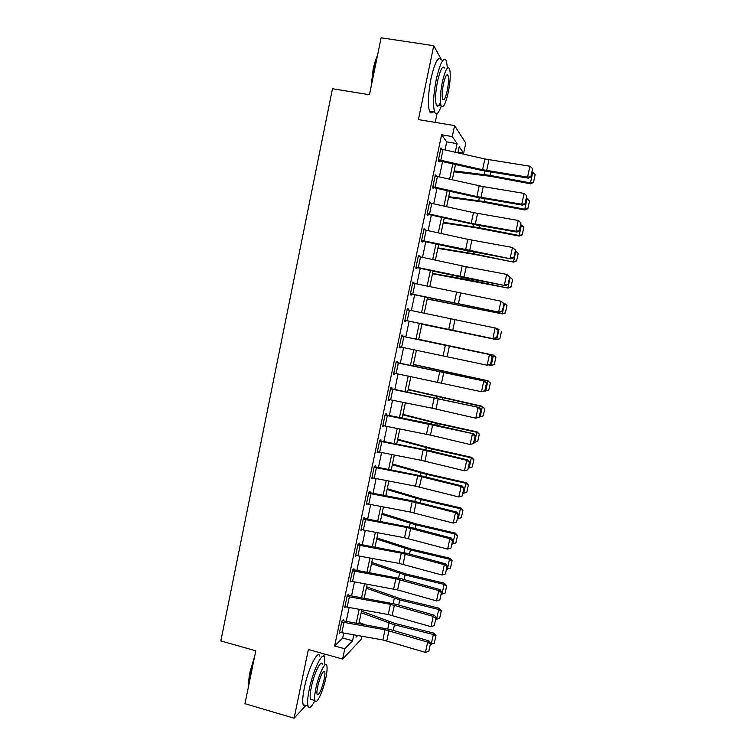 <?xml version="1.0" encoding="UTF-8"?>
<svg xmlns="http://www.w3.org/2000/svg" width="756" height="756" viewBox="0 0 756 756"><rect width="100%" height="100%" fill="white"/><g stroke="black" fill="none" stroke-linecap="round" stroke-linejoin="round"><path stroke-width="1.13" d="M361.84 636.231L361.179 639.368L342.61 659.071L344.774 648.78L352.561 640.748L353.808 634.813M323.776 656.303L324.277 653.94M435.201 122.387L437.044 113.532M445.029 149.877L446.711 141.863L441.589 134.776L452.277 136.571L454.573 125.6L465.781 143.045L463.636 153.232L459.232 146.768L457.956 152.825M458.07 152.277L463.636 153.232M441.608 60.026L433.746 45.71L381.109 37.8L369.467 94.746L332.479 88.736L220.846 640.918L255.793 650.812L244.982 703.704L294.103 718.2L305.821 705.48M441.589 134.776L334.643 645.964L342.704 638.026L343.753 633.027M346.21 621.337L349.111 607.493M351.54 595.898L354.479 581.865M356.889 570.374L359.865 556.17M362.256 544.764L365.271 530.381M367.643 519.079L370.695 504.517M373.039 493.309L376.129 478.576M378.463 467.463L381.591 452.542M383.897 441.532L387.063 426.431M389.349 415.516L392.553 400.236M394.821 389.425L398.062 373.965M400.302 363.249L403.581 347.599M405.811 336.987L409.119 321.196M411.349 310.555L414.657 294.802M416.915 283.991L420.204 268.323M422.5 257.342L425.77 241.759M428.113 230.599L431.355 215.11M433.727 203.78L436.959 188.386M439.368 176.876L442.581 161.567M441.816 149.168L440.984 147.892L438.263 160.858L439.151 161.926L439.368 160.858L438.3 160.669M436.165 176.167L435.324 174.891L432.621 187.819L433.528 188.754L433.755 187.677L432.687 187.488M430.533 203.081L429.691 201.805L426.998 214.695L427.934 215.488L428.151 214.421L427.093 214.222M424.91 229.909L424.078 228.633L421.385 241.485L422.349 242.137L422.576 241.069L421.517 240.871M419.306 256.653L419.457 255.963L418.474 255.377L415.8 268.182L416.783 268.701L417.01 267.643L415.951 267.435M413.73 283.311L413.901 282.479L412.899 282.035L410.224 294.793L411.245 295.18L411.462 294.131L410.413 293.914M408.164 309.884L408.363 308.92L407.333 308.599L404.668 321.328L405.717 321.584L405.934 320.525L404.885 320.308M403.865 336.628L401.653 347.202L399.357 346.72L401.568 336.146L490.455 354.734L402.627 336.325L402.844 335.277L401.795 335.088L399.14 347.769L400.207 347.892L400.406 346.938M398.336 363.031L396.125 373.568L393.838 373.086L396.04 362.549L484.776 381.166L397.127 362.596L397.344 361.548L396.267 361.491L393.621 374.135L394.708 374.125L394.878 373.303M392.818 389.349L390.616 399.848L388.338 399.366L390.531 388.858L479.115 407.503L391.646 388.773L391.863 387.733L390.757 387.809L388.111 400.415L389.236 400.274L389.378 399.593M387.327 415.583L385.135 426.053L382.848 425.562L385.04 415.091L473.473 433.764L427.99 423.237L386.174 414.874L386.392 413.834L385.267 414.042L382.63 426.611L383.887 425.789M381.846 441.731L379.663 452.164L377.386 451.672L379.569 441.239L423.171 449.867L466.735 460.291L467.841 459.941L428.444 450.434L380.731 440.899L380.948 439.86L379.786 440.2L377.168 452.721L378.425 451.908M376.384 467.794L374.201 478.198L371.933 477.707L374.116 467.302L417.671 475.817L461.103 486.514L462.237 486.032L422.954 476.261L375.297 466.83L375.515 465.8L374.333 466.263L371.716 478.746L372.973 477.943M370.941 493.781L368.767 504.148L366.499 503.657L368.673 493.29L412.181 501.672L455.49 512.653L456.643 512.048L411.566 500.689L369.882 492.685L370.1 491.655L368.89 492.25L366.282 504.696L367.539 503.902M365.517 519.684L363.352 530.022L361.084 529.521L363.249 519.192L406.719 527.461L449.886 538.707L451.067 537.97L412.039 527.679L364.486 518.465L364.704 517.435L363.466 518.153L360.867 530.561L361.84 529.71M360.102 545.501L357.947 555.811L355.689 555.31L357.843 545.01L401.266 553.156L444.311 564.675L445.511 563.815L406.605 553.26L359.1 544.159L359.317 543.129L358.06 543.98L355.471 556.34L356.605 555.537M354.715 571.243L352.561 581.515L350.311 581.014L352.457 570.742L395.832 578.784L438.745 590.568L439.973 589.585L401.181 578.765L354.384 569.911L353.742 569.769L353.959 568.748L352.674 569.722L350.094 582.044L351.124 581.222M349.338 596.909L347.193 607.144L344.944 606.643L347.089 596.399L390.417 604.318L433.197 616.376L434.454 615.271L395.785 604.195L349.036 595.444L348.393 595.303L348.61 594.282L347.297 595.378L344.727 607.663L345.681 606.832M343.98 622.481L341.844 632.696L339.595 632.186L341.731 621.98L385.012 629.786L427.669 642.099L428.954 640.871L390.398 629.54L343.706 620.893L343.063 620.752L343.281 619.74L341.948 620.959L339.378 633.207L340.266 632.366M342.61 659.071L308.372 649.489L294.103 718.2M334.643 645.964L344.774 648.78M433.746 45.71L418.408 119.609L454.573 125.6M356.435 635.276L356.048 637.157L357.654 635.484M455.499 164.496L452.286 179.786M449.867 191.268L446.626 206.653M444.245 217.964L440.994 233.434M438.65 244.575L435.38 260.13M433.065 271.092L429.777 286.732M427.509 297.533L424.201 313.258M421.961 323.889L418.644 339.661M416.414 350.255L413.126 365.885M410.877 376.573L407.626 392.024M405.348 402.816L402.145 418.077M399.848 428.973L396.673 444.046M394.358 455.046L391.23 469.939M388.896 481.033L385.796 495.756M383.443 506.945L380.381 521.479M378.009 532.772L374.985 547.136M372.585 558.514L369.608 572.698M367.189 584.18L364.241 598.194M361.803 609.771L358.892 623.596M455.273 152.221L457.087 143.621L452.277 136.571M356.265 623.133L359.176 609.298M361.604 597.712L364.553 583.708M366.972 572.216L369.949 558.032M372.349 546.645L375.363 532.281M377.745 520.988L380.797 506.444M383.15 495.246L386.25 480.523M388.584 469.429L391.712 454.526M394.027 443.526L397.202 428.444M399.489 417.548L402.702 402.277M404.97 391.485L408.221 376.034M410.47 365.337L413.749 349.707M415.98 339.104L419.296 323.332M421.536 312.7L424.844 296.966M427.112 286.165L430.4 270.525M432.706 259.544L435.976 243.99M438.319 232.848L441.58 217.378M443.952 206.057L447.193 190.673M449.603 179.181L452.825 163.891M446.711 141.863L457.087 143.621M342.704 638.026L352.561 640.748M440.786 148.838L441.854 149.026M435.163 175.694L436.221 175.883M429.55 202.466L430.618 202.665M423.965 229.153L425.023 229.351M418.399 255.755L419.457 255.963M412.852 282.271L413.901 282.479M407.314 308.703L408.363 308.92M399.159 347.675L400.207 347.892M393.668 373.899L394.708 374.125M388.197 400.037L389.236 400.274M382.734 426.1L383.774 426.337M377.301 452.079L378.34 452.315M371.876 477.972L372.916 478.217M366.471 503.789L367.501 504.035M443.082 149.433L440.814 160.244L438.489 159.781L440.757 148.97L484.87 158.968L529.928 166.235L527.584 177.112L531.288 176.677L532.602 168.645L530.967 176.252M440.814 160.244L482.593 169.722L527.584 177.112L528.406 178.17L481.6 170.412L439.368 160.858M528.406 178.17L531.288 176.677M532.602 168.645L529.928 166.235M453.959 171.81L490.266 176.271L530.504 183.784L530.476 182.914L490.039 175.373L454.148 170.913M533.556 182.101L535.144 174.731L533.556 182.101L530.476 182.914L532.744 172.359L532.243 172.264M532.744 172.359L535.144 174.731M533.566 182.451L530.504 183.784M437.422 176.441L435.163 187.214L432.848 186.741L435.106 175.968L483.245 186.637L524.088 193.404L521.763 204.243L525.467 203.733L526.771 195.785L525.137 203.364M435.163 187.214L476.904 196.56L521.763 204.243L522.604 205.169L475.94 197.108L433.755 187.677M522.604 205.169L525.467 203.733M526.771 195.785L524.088 193.404M431.78 203.345L429.531 214.09L427.216 213.617L429.465 202.882L473.492 212.625L518.266 220.478L515.951 231.289L519.665 230.712L520.95 222.831L519.325 230.391M429.531 214.09L471.224 223.313L515.951 231.289L516.82 232.073L476.346 224.929L428.151 214.421M516.82 232.073L519.665 230.712M520.95 222.831L518.266 220.478M426.167 230.174L423.918 240.88L421.612 240.408L423.851 229.701L467.832 239.321L512.473 247.477L515.507 250.075L513.882 257.598L515.507 250.075M423.918 240.88L511.056 258.892L464.675 250.255L422.576 241.069M513.532 257.333L510.158 258.24L512.473 247.477L515.148 249.801M511.056 258.892L513.882 257.598M448.573 197.41L480.892 201.71L524.872 209.979L524.815 209.242L484.464 201.569L448.733 196.654M527.896 208.41L529.483 201.049L527.896 208.41L524.815 209.242L527.074 198.724L526.573 198.63M527.074 198.724L529.483 201.049M527.915 208.703L524.872 209.979M443.205 222.935L475.382 227.669L519.249 236.089L519.164 235.485L478.917 227.688L443.328 222.321M522.254 234.625L523.832 227.291L522.254 234.625L519.164 235.485L521.423 224.995L520.922 224.901M521.423 224.995L523.832 227.291M522.283 234.87L519.249 236.089M437.847 248.374L473.691 254.233L513.655 262.115L473.379 253.732L437.951 247.902M516.622 260.763L518.2 253.449L516.622 260.763L513.541 261.652L515.79 251.19L515.28 251.096M515.79 251.19L518.2 253.449M516.66 260.952L513.655 262.115M420.563 256.917L418.323 267.586L416.017 267.114L418.257 256.445L466.225 266.755L506.69 274.371L509.733 276.894L508.117 284.388L509.733 276.894M418.323 267.586L505.31 285.626L465.091 277.925L417.01 267.643M507.758 284.18L504.384 285.116L506.69 274.371L509.374 276.677M505.31 285.626L508.117 284.388M432.517 273.738L508.07 288.064L467.86 279.682L432.583 273.407M511.018 286.817L512.587 279.531L511.018 286.817L507.928 287.734L510.168 277.31L509.667 277.206M510.168 277.31L512.587 279.531M511.065 286.949L508.07 288.064M371.073 86.902L373.095 69.637C374.315 63.778 375.789 59.015 377.518 55.368M377.187 56.993L373.568 69.552L371.621 84.209M447.467 68.021L446.399 60.754C443.583 56.454 440.2 62.663 436.259 79.399C433.368 94.717 432.819 105.594 434.634 112.039C436.269 115.46 438.48 113.523 441.277 106.227M441.268 59.97C438.376 55.66 434.946 61.86 431.005 78.577C428.123 93.876 427.631 104.753 429.512 111.198C430.391 113.277 431.553 113.466 433.018 111.775M440.436 102.466C438.697 106.341 437.327 107.172 436.335 104.961C435.031 100.302 435.418 92.468 437.497 81.459C440.332 69.429 442.761 64.959 444.802 68.049M448.28 92.355C450.378 81.45 450.793 73.587 449.527 68.777C447.543 65.696 445.142 70.176 442.307 82.215C440.219 93.234 439.794 101.068 441.06 105.736C443.082 108.76 445.492 104.3 448.28 92.355M443.403 84.067C442.052 91.155 441.778 96.21 442.591 99.234C443.895 101.191 445.445 98.308 447.25 90.607C448.601 83.566 448.866 78.501 448.053 75.42C446.768 73.436 445.218 76.328 443.403 84.067M248.771 685.163C248.507 681.808 248.922 677.404 250.019 671.952L254.763 655.83M254.196 658.618L250.387 672.292L249.026 683.934M324.9 664.987L324.626 657.531C322.831 650.321 313.145 669.882 309.27 689.264C307.607 697.523 307.21 703.156 308.07 706.142C309.308 708.996 311.585 707.134 314.912 700.557M319.854 656.199C317.983 648.969 308.202 668.484 304.347 687.847C302.683 696.096 302.296 701.719 303.194 704.715C303.742 706.236 304.64 706.501 305.896 705.499M312.37 699.82L310.47 699.272C309.847 697.117 310.14 693.063 311.34 687.11C314.099 673.246 321.073 659.081 322.387 664.278M325.883 677.735C327.093 671.782 327.395 667.709 326.79 665.526C325.524 660.338 318.626 674.541 315.847 688.414C314.647 694.367 314.345 698.421 314.95 700.566C316.32 705.764 323.209 691.145 325.883 677.735M317.69 686.457C316.906 690.294 316.717 692.912 317.104 694.301C319.023 695.416 321.376 690.511 324.154 679.578C324.929 675.741 325.127 673.123 324.73 671.715C322.859 670.515 320.506 675.429 317.69 686.457M414.978 283.576L412.748 294.207L410.451 293.734L412.672 283.094L500.926 301.19L503.987 303.638L502.371 311.103L503.987 303.638M412.748 294.207L499.584 312.275L411.462 294.131M502.003 310.952L498.629 311.897L500.926 301.19L503.609 303.468M499.584 312.275L502.371 311.103M409.412 310.14L407.191 320.742L404.895 320.27L407.115 309.667L496.153 328.227L498.251 330.287L496.645 337.734L498.251 330.287M407.191 320.742L493.876 338.839L405.934 320.525M496.257 337.63L492.893 338.594L495.18 327.924L497.864 330.174M493.876 338.839L496.645 337.734M402.627 336.325L401.578 336.108M490.937 364.269L487.166 365.205L489.453 354.564L492.137 356.785L490.54 364.222L492.137 356.785M401.653 347.202L487.166 365.205L490.54 364.222M492.534 356.851L490.455 354.734M397.127 362.596L396.078 362.37M485.248 390.729L481.468 391.721L483.745 381.128L486.429 383.32L484.842 390.739L486.429 383.32M396.125 373.568L481.468 391.721L484.842 390.739M486.836 383.33L484.776 381.166M391.646 388.773L390.597 388.546M479.578 417.104L475.789 418.162L478.057 407.597L480.74 409.771L479.153 417.161L480.74 409.771M390.616 399.848L432.016 408.183L475.789 418.162L479.153 417.161M481.166 409.724L479.115 407.503M427.197 299.026L502.504 313.938L427.235 298.837M505.424 312.786L506.983 305.519L505.424 312.786L502.334 313.731L504.573 303.336L503.43 303.109M504.573 303.336L506.983 305.519M505.48 312.871L502.504 313.938M421.886 324.23L496.957 339.727L421.895 324.192M499.848 338.679L501.474 331.487L499.848 338.679L496.758 339.642L498.988 329.285L496.768 328.832M499.924 338.716L496.957 339.727M494.377 364.477L495.841 357.267L494.377 364.477L491.202 365.479L488.981 365.016M494.292 364.486L491.202 365.479L493.422 355.159L418.701 339.368M495.841 357.267L493.422 355.159L495.927 357.267M418.711 339.321L493.63 355.159M488.754 390.219L490.389 382.971L488.754 390.219L484.52 390.994M485.664 391.239L487.875 380.948L413.39 364.59M490.304 383.027L487.875 380.948L490.389 382.971M413.438 364.411L488.111 380.826M483.226 415.876L484.87 408.59L483.226 415.876L479.644 416.802M480.136 416.915L482.347 406.652L408.098 389.746M484.776 408.694L482.347 406.652L484.87 408.59M408.174 389.425L482.611 406.407M386.174 414.874L385.135 414.638M473.917 443.394L470.128 444.519L472.387 433.991L475.07 436.136L473.492 443.498L475.07 436.136M385.135 426.053L430.476 435.125L470.128 444.519L473.492 443.498M475.505 436.042L473.473 433.764M477.726 441.438L479.37 434.133L477.726 441.438L474.135 442.402M474.626 442.506L476.828 432.281L437.27 423.558L402.825 414.817M479.266 434.294L476.828 432.281L477.121 431.903L479.37 434.133M402.92 414.364L437.752 423.228L477.121 431.903M380.731 440.899L379.692 440.654M379.663 452.164L420.969 460.253L464.477 470.79L466.735 460.291L469.419 462.407L467.841 469.76L469.419 462.407M469.863 462.266L467.841 459.941M464.477 470.79L467.841 469.76M472.235 466.934L473.889 459.601L472.235 466.934L468.644 467.917M469.136 468.03L471.338 457.834L431.865 448.988L397.561 439.822M473.766 459.809L471.338 457.834L471.649 457.333L473.889 459.601M397.694 439.227L432.375 448.535L471.649 457.333M375.297 466.83L374.267 466.584M374.201 478.198L415.479 486.165L458.854 496.975L461.103 486.514L463.787 488.603L462.218 495.927L463.787 488.603M464.241 488.414L462.237 486.032M458.854 496.975L462.218 495.927M466.764 492.345L468.427 484.983L466.764 492.345L463.173 493.356M463.664 493.46L465.857 483.301L426.469 474.343L392.326 464.742M468.295 485.239L465.857 483.301L466.197 482.678L468.427 484.983M392.477 464.014L427.008 473.766L466.197 482.678M369.882 492.685L368.852 492.44M368.767 504.148L409.998 512.001L453.241 523.086L455.49 512.653L458.174 514.723L456.605 522.018L458.174 514.723M458.627 514.477L456.643 512.048M453.241 523.086L456.605 522.018M461.311 517.68L462.974 510.291L461.311 517.68L457.72 518.71M458.212 518.824L460.395 508.693L421.101 499.612L387.091 489.586M462.833 510.593L460.395 508.693L460.763 507.938L462.974 510.291M387.28 488.726L421.659 498.913L460.763 507.938M364.486 518.465L363.456 518.21M363.352 530.022L404.536 537.752L447.656 549.102L449.886 538.707L452.57 540.748L451.011 548.024L452.57 540.748M453.042 540.455L451.067 537.97M447.656 549.102L451.011 548.024M455.868 542.94L457.541 535.522L455.868 542.94L452.286 543.989M452.768 544.103L454.942 534.001L415.743 524.806L381.884 514.363M457.389 535.872L454.942 534.001L455.348 533.131L457.541 535.522M382.092 513.362L416.329 523.984L455.348 533.131M359.1 544.159L358.155 543.914M357.947 555.811L399.092 563.418L442.08 575.042L444.311 564.675L446.994 566.698L445.435 573.946L446.994 566.698M447.476 566.348L445.511 563.815M442.08 575.042L445.435 573.946M450.444 568.115L452.126 560.678L450.444 568.115L446.862 569.192M447.354 569.306L449.518 559.232L410.404 549.924L376.686 539.056M451.965 561.075L449.518 559.232L449.943 558.24L452.126 560.678M376.923 537.922L411.009 548.988L449.943 558.24M353.742 569.769L352.901 569.552M352.561 581.515L397.599 589.916L436.524 600.897L438.745 590.568L441.428 592.562L439.879 599.792L441.428 592.562M441.92 592.165L439.973 589.585M436.524 600.897L439.879 599.792M445.048 593.224L446.73 585.749L445.048 593.224L441.457 594.32M441.948 594.433L444.103 584.397L405.074 574.966L371.498 563.683M446.55 586.202L444.103 584.397L444.556 583.282L446.73 585.749M371.772 562.417L405.717 573.908L444.556 583.282M348.393 595.303L347.637 595.095M347.193 607.144L388.253 614.515L430.986 626.677L433.197 616.376L435.881 618.342L434.331 625.552L435.881 618.342M436.382 617.898L434.454 615.271M430.986 626.677L434.331 625.552M439.652 618.247L441.353 610.744L439.652 618.247L436.07 619.362M365.148 598.355L364.279 598.034M436.552 619.485L438.707 609.468L399.763 599.933L366.339 588.234M441.164 611.245L438.707 609.468L439.189 608.24L441.353 610.744M366.632 586.836L400.434 598.752L439.189 608.24M343.063 620.752L342.373 620.563M341.844 632.696L382.857 639.945L425.458 652.371L427.669 642.099L430.353 644.046L428.813 651.228L430.353 644.046M430.863 643.545L428.954 640.871M425.458 652.371L428.813 651.228M434.284 643.195L435.985 635.673L434.284 643.195L430.693 644.329M364.855 624.664L359.128 622.481M431.185 644.452L433.33 634.473L394.471 624.825L361.188 612.71M435.787 636.212L433.33 634.473L433.831 633.122L435.985 635.673M361.51 611.179L395.161 623.52L433.831 633.122M484.87 158.968L482.593 169.722M488.952 159.752L486.666 170.516M490.039 175.373L490.738 172.084M484.246 174.475L484.965 171.111M479.172 185.834L476.904 196.56M483.245 186.637L480.967 197.363M473.492 212.625L471.224 223.313M477.556 213.428L475.288 224.116M467.832 239.321L465.573 249.971M471.886 240.134L469.618 250.784M484.464 201.569L485.05 198.819M478.699 200.633L479.295 197.807M478.917 227.688L479.389 225.468M473.161 226.706L473.643 224.419M473.379 253.732L473.738 252.022M467.643 252.693L468.011 250.945M462.19 265.932L459.931 276.554M466.225 266.755L463.976 277.376M467.86 279.682L468.115 278.501M462.143 278.605L462.398 277.395M456.558 292.459L454.318 303.043M460.593 293.29L458.344 303.874M450.954 318.9L448.714 329.455M454.98 319.741L452.74 330.296M445.36 345.265L443.129 355.783M449.376 346.106L447.146 356.624M439.784 371.536L437.563 382.026M443.8 372.387L441.57 382.876M434.237 397.732L432.016 408.183M438.234 398.592L436.014 409.043M462.36 305.556L462.502 304.895M456.662 304.432L456.804 303.751M447.996 373.124L448.138 372.462M442.345 371.895L442.487 371.215M442.449 399.215L442.695 398.053M436.807 397.949L437.062 396.758M428.69 423.842L426.488 434.265M432.687 424.702L430.476 435.125M436.911 425.222L437.27 423.558M431.298 423.927L431.657 422.226M423.171 449.867L420.969 460.253M427.159 450.737L424.948 461.132M431.402 451.152L431.865 448.988M425.798 449.829L426.271 447.609M417.671 475.817L415.479 486.165M421.65 476.696L419.448 487.053M425.902 476.998L426.469 474.343M420.317 475.647L420.903 472.916M412.181 501.672L409.998 512.001M416.15 502.56L413.957 512.889M420.43 502.768L421.101 499.612M414.855 501.379L415.545 498.147M406.719 527.461L404.536 537.752M410.678 528.35L408.495 538.65M414.968 528.453L415.743 524.806M409.412 527.027L410.206 523.303M401.266 553.156L399.092 563.418M405.216 554.063L403.042 564.326M409.525 554.053L410.404 549.924M403.987 552.608L404.885 548.374M395.832 578.784L393.659 589.009M399.773 579.691L397.599 589.916M404.091 579.578L405.074 574.966M398.573 578.094L399.574 573.379M390.417 604.318L388.253 614.515M394.349 605.235L392.184 615.431M398.686 605.027L399.763 599.933M393.177 603.515L394.282 598.298M385.012 629.786L382.857 639.945M388.943 630.702L386.779 640.871M393.29 630.391L394.471 624.825M387.8 628.85L389.009 623.142M446.494 75.175L448.053 75.42M436.335 104.961L441.06 105.736M434.634 112.039L429.512 111.198M323.53 671.375L324.73 671.715M310.47 699.272L314.95 700.566M308.07 706.142L303.194 704.715"/></g></svg>

